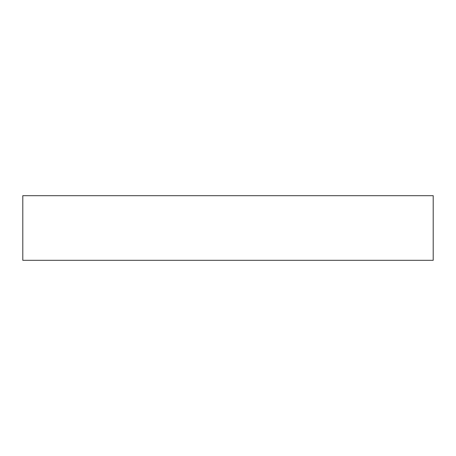 <?xml version="1.0" encoding="UTF-8"?>
<svg xmlns="http://www.w3.org/2000/svg" width="456" height="456" viewBox="0 0 456 456"><rect width="100%" height="100%" fill="white"/><g stroke="black" fill="none" stroke-linecap="round" stroke-linejoin="round"><path stroke-width="0.68" d="M22.8 195.687L22.8 260.313L433.2 260.313L433.2 195.687L22.8 195.687L22.8 260.313L433.2 260.313L433.2 195.687L22.8 195.687"/></g></svg>
